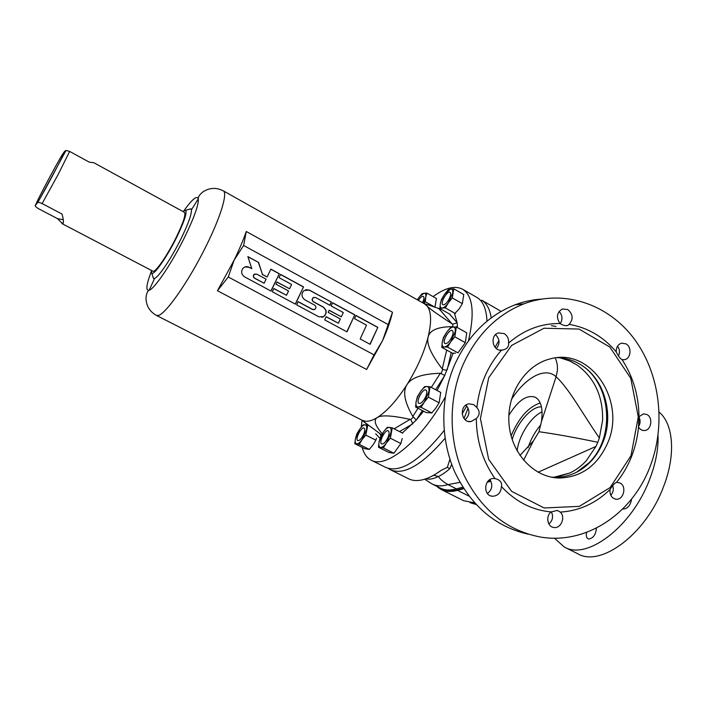 <?xml version="1.0" encoding="UTF-8"?>
<svg xmlns="http://www.w3.org/2000/svg" width="707" height="707" viewBox="0 0 707 707"><rect width="100%" height="100%" fill="white"/><g stroke="black" fill="none" stroke-linecap="round" stroke-linejoin="round"><path stroke-width="1.06" d="M425.844 478.807C429.264 479.682 433.453 478.913 438.411 476.483C439.869 478.975 443.059 481.697 447.973 484.622L456.43 488.882C450.085 490.578 444.668 490.296 440.169 488.016L432.18 484.021M459.939 482.351L447.973 484.622C441.822 486.443 436.502 486.213 432.012 483.933L424.642 479.205M472.647 502.889L474.724 503.048M463.447 488.201L457.323 489.871C449.21 491.992 442.653 490.967 437.642 486.796L437.88 487.353L437.368 486.708M462.776 487.132L456.43 488.882L457.526 490.366L463.748 488.661M487.141 482.271L490.914 481.237M474.556 502.863L463.659 500.733L441.292 489.553M468.98 496.111L457.526 490.366C451.128 492.063 445.657 491.763 441.115 489.465L437.88 487.353M490.358 480.247L487.98 481.193M431.173 476.545L433.789 475.316L438.411 476.483C441.407 475.184 445.216 472.585 449.829 468.697L451.658 464.305M388.267 468.405L390.458 469.766C403.927 475.537 422.132 465.038 445.057 438.278M462.139 413.878L466.779 405.898M491.206 317.885C489.854 309.136 486.69 303.241 481.732 300.201L481.22 301.217M553.74 477.296L569.745 473.036C575.931 470.12 581.437 466.037 586.262 460.761L595.939 446.444L597.795 442.282L599.359 437.96L602.611 420.312C603.106 396.618 594.737 378.28 577.522 365.307L570.257 361.162L560.147 357.822M557.337 477.95L558.141 477.888M576.426 472.329L588.896 462.908C615.311 437.598 611.626 385.041 582.055 365.528L583.204 366.314C605.21 381.294 614.038 415.831 602.885 442.432C599.775 450.103 595.462 456.757 589.947 462.396C579.793 472.453 567.968 477.428 554.5 477.322L551.124 477.101M557.558 357.689C566.82 357.972 575.365 360.853 583.204 366.314M607.711 442.891C597.583 465.613 581.375 477.322 559.078 478.029C533.732 477.57 510.94 453.099 508.969 423.175C506.742 393.269 525.787 364.45 550.709 358.767C591.096 347.526 626.367 401.116 607.711 442.891M631.015 455.662L638.28 416.874L630.785 378.316L609.823 347.04L579.024 329.047L544.01 328.234L511.638 345.414L488.731 377.688L480.424 418.562L488.661 459.356L511.603 491.321L544.116 507.962L579.289 506.38L610.15 487.565L631.015 455.662M501.431 350.204C492.479 351.211 489.642 335.339 498.347 332.962L504.118 333.545C507.467 335.71 508.952 338.892 508.554 343.107C509.022 346.457 507.299 348.728 503.384 349.93L501.431 350.204C487.6 365.979 479.408 385.103 476.872 407.559C480.088 411.412 479.903 415.062 476.306 418.526C476.536 441.177 482.766 461.203 494.997 478.604L497.622 479.381C500.927 481.131 502.191 483.508 501.404 486.531C515.562 501.678 532.124 510.145 551.071 511.939L557.319 510.419L560.289 512.107C579.157 510.922 595.727 503.393 610.008 489.536C612.333 485.647 614.516 483.243 616.566 482.315C622.761 474.671 627.736 466.125 631.492 456.669C635.222 447.204 637.564 437.324 638.518 427.028L638.969 416.715L643.617 413.816L647.055 414.585C653.295 417.757 651.28 430.448 644.404 430.528C641.965 430.598 640.003 429.432 638.518 427.028M622.054 359.651C620.101 358.537 618.157 355.939 616.204 351.847C616.159 347.287 617.953 344.38 621.577 343.142L626.048 343.876C632.023 347.031 630.962 358.705 624.52 359.686L622.054 359.651C633.092 376.531 638.73 395.549 638.969 416.715M569.144 324.363L567.703 325.467C565.503 326.042 562.949 325.397 560.032 323.55C555.949 317.381 556.727 312.521 562.383 308.977L567.845 309.586C573.032 314.208 573.465 319.131 569.144 324.363C587.632 327.535 603.318 336.7 616.204 351.847M508.554 343.107C524.028 329.771 541.182 323.249 560.032 323.55M612.722 485.559C613.87 489.271 613.225 492.523 610.795 495.315M610.008 489.536C609.637 495.077 611.705 498.302 616.186 499.222C623.662 500.114 626.941 486.257 620.074 482.996L616.566 482.315M649.919 466.982C666.348 424.854 660.073 373.561 634.091 338.733C608.108 303.983 563.753 288.818 524.002 303.807C497.021 314.5 476.704 334.773 463.058 364.644C448.247 398.854 448.494 441.027 463.81 474.777C481.184 509.774 506.698 530.515 540.369 537.02C586.085 544.92 632.199 513.795 649.919 466.982M560.289 512.107C565.865 517.047 560.916 528.889 553.881 527.502C547.395 526.962 545.504 516.181 551.071 511.939M501.404 486.531C500.98 492.664 498.028 495.907 492.54 496.252C482.545 495.872 484.039 477.746 494.043 478.506L494.997 478.604M476.306 418.526L470.968 421.593C460.911 423.219 458.852 405.067 469.059 403.847L473.725 404.616L476.872 407.559M540.961 299.141C532.106 299.741 523.41 301.659 514.873 304.876C488.201 315.419 468.114 335.401 454.628 364.812C440.222 397.988 440.196 438.755 454.654 471.746C471.039 505.947 495.519 526.75 528.085 534.139M617.547 346.156C619.694 349.205 620.004 352.484 618.492 355.992M638.934 416.9C640.604 420.276 640.454 423.546 638.483 426.71M495.536 334.676C499.858 339.015 500.149 343.655 496.394 348.586M559.078 311.425C562.472 315.128 562.869 319.211 560.253 323.682M556.047 326.448L551.433 325.662M465.957 405.093C470.199 410.246 469.908 415.115 465.091 419.702M489.889 479.611C493.062 485.055 492.24 489.677 487.423 493.486M551.389 511.78C553.501 516.614 552.662 520.688 548.879 523.984M449.935 459.294L447.345 467.309L441.071 470.42C433.912 475.625 427.373 478.825 421.452 480.026C416.45 481.007 412.137 480.583 408.505 478.745L390.609 469.837M498.656 309.913L500.971 311.478M468.131 407.992L463.986 418.517M495.333 308.005L481.732 300.201M498.921 340.367L495.103 347.349M433.789 475.316L441.071 470.42M447.345 467.309L449.829 468.697M555.322 357.928C557.187 362.647 557.841 367.074 557.284 371.202L556.1 376.743C569.144 388.576 583.841 415.84 599.359 437.96M508.863 415.363C518.134 400.233 527.051 394.241 535.606 397.387C541.217 401.028 543.153 409.132 541.421 421.717L556.1 376.743C545.212 366.473 525.363 377.441 511.329 399.685M541.421 421.717L538.973 431.721C555.631 434.063 575.233 437.589 597.795 442.282M511.09 435.972C518.664 417.925 528.376 406.932 540.245 402.972M538.973 431.721L533.485 440.832L519.937 455.476M523.56 460.23L533.485 440.832M512.177 439.648C516.852 422.98 531.735 406.101 541.447 406.87M517.179 451.031C518.487 436.237 530.886 416.635 542.066 411.863M622.761 508.899L623.335 509.075C627.798 508.58 630.556 505.231 631.598 499.009M659.189 412.19C673.488 423.953 676.051 455.034 663.413 487.017C645.853 534.439 600.464 567.571 577.699 553.722L564.478 547.103M658.031 435.512C658.491 448.98 655.672 463.651 649.574 479.505C631.793 527.104 586.624 560.66 564.283 546.997L554.429 538.186M548.287 522.738L547.704 519.177M638.377 422.706L640.047 420.55M586.616 532.371C585.917 535.588 586.403 537.727 588.056 538.805L588.622 539.008C593.279 538.327 595.868 534.686 596.399 528.094M371.219 460.186L385.722 467.407C400.224 473.337 419.693 461.035 444.137 430.519M445.26 397.095C420.347 441.689 385.916 469.165 371.069 460.116C366.783 457.871 363.831 453.629 362.223 447.407M361.206 427.178L362.072 420.365M433.082 296.604C445.251 287.705 455.158 285.275 462.811 289.331C472.912 295.906 474.804 313.051 468.485 340.774M486.982 321.199C486.434 309.056 483.111 301.147 477.004 297.479L476.615 297.249M156.406 315.393L362.267 420.329L365.466 421.257C368.78 421.575 372.73 420.32 377.308 417.51C386.959 411.35 396.857 400.374 407.029 384.59C411.28 377.609 422.388 373.835 440.337 373.261L444.756 375.435L437.094 390.494M423.573 411.174L416.246 420.082L412.817 416.423C404.484 402.071 402.557 391.466 407.029 384.59C417.05 368.497 424.076 352.625 428.124 336.983C431.73 321.738 431.376 311.389 427.055 305.937L424.545 303.86M416.246 420.082L402.327 433.002M379.959 438.367L375.717 433.78M438.393 308.703L439.913 308.234M459.205 308.818L454.592 313.775L457.129 322.745L452.745 324.177L452.082 323.85C437.147 314.094 428.804 308.128 427.055 305.937C426.135 304.832 426.568 304.496 428.354 304.911L441.327 309.383M455.962 326.97L457.376 326.289L457.394 327.58M453.143 353.173L444.756 375.435M392.491 312.264C390.485 320.925 387.197 330.328 382.637 340.5L366.641 369.478L217.447 290.718L234.114 260.167C239.222 249.651 243.27 240.088 246.266 231.489L392.491 312.264L382.637 340.5L374.047 354.87L366.641 369.478M152.756 276.313L153.437 278.47L154.586 278.39C158.721 277.047 171.412 258.196 180.842 239.116C188.186 224.075 191.703 214.318 191.411 209.838L190.863 208.786L188.575 209.449M182.892 211.481L185.667 210.288C187.24 212.683 184.174 221.821 176.476 237.685C166.949 256.959 154.179 275.235 151.811 273.309L151.307 270.357M440.62 308.986L440.108 309.366M446.7 350.089L442.237 368.921C431.005 354.26 426.303 343.611 428.124 336.983C429.732 330.222 437.774 326.784 452.259 326.669L453.585 326.996M442.237 368.921L442.829 369.399C445.454 370.229 446.912 370.371 447.204 369.841L451.243 352.581M382.266 433.753C374.975 425.358 373.323 419.94 377.308 417.51C381.285 414.85 392.208 415.477 410.078 419.375L410.776 419.675L413.321 416.936M412.8 423.776L410.776 419.675M363.336 421.39L381.603 434.84M387.816 324.389L243.615 245.462L234.114 260.167L228.29 276.985L374.047 354.87M377.812 327.35L370.123 344.309L360.19 338.971L366.491 325.149L354.534 318.654L356.001 315.472L377.812 327.35L369.955 344.221M354.799 314.818L346.978 331.875L324.681 319.891L326.183 316.674L338.37 323.232L340.341 318.954L328.172 312.379L329.162 310.24L341.322 316.816L343.293 312.547L331.15 305.954L332.635 302.746L354.799 314.818L346.819 331.786M305.892 289.623L309.436 290.117L304.01 290.524C301.067 293.873 301.35 296.984 304.867 299.848L314.642 305.124C316.25 306.476 316.321 307.881 314.871 309.348L312.635 309.427L298.16 301.633L296.631 304.876L318.813 316.798L323.665 316.701C327.102 313.431 326.988 310.223 323.329 307.077L323.134 307.112C326.793 310.258 326.899 313.457 323.461 316.727L321.747 317.355M309.436 290.117L331.415 302.083L329.93 305.291L315.622 297.523L313.316 297.647C311.937 299.123 312.034 300.51 313.616 301.818L323.329 307.077M303.524 286.901L295.402 304.16L272.319 291.761L273.865 288.5L286.494 295.296L288.536 290.966L275.933 284.152L276.967 281.987L289.561 288.801L291.611 284.479L279.035 277.648L280.582 274.404L303.524 286.901L295.261 304.09M279.318 273.715L271.046 291.081L244.569 276.852C241.414 274.546 240.84 271.753 242.837 268.474C244.649 266.557 246.761 266.159 249.191 267.281L251.807 268.695L247.857 256.588L258.559 262.412L262.483 274.475L267.122 276.976L270.878 269.12L279.318 273.715L270.922 291.01M228.29 276.985L217.447 290.718M243.615 245.462L246.266 231.489M355.948 315.587L377.591 327.368M326.13 316.78L338.37 323.232M329.108 310.346L341.322 316.816M332.582 302.861L354.587 314.845M298.107 301.739L312.441 309.463L313.935 309.684M309.242 290.153L331.415 302.083M331.221 302.119L329.78 305.212M314.058 297.311L313.121 297.691C311.743 299.158 311.849 300.546 313.422 301.854L323.134 307.112M273.812 288.606L286.494 295.296M276.914 282.093L289.561 288.801M280.52 274.519L303.338 286.945M245.099 266.91L249.023 267.334L251.807 268.695M247.91 256.765L258.559 262.412M258.382 262.465L262.483 274.475M262.315 274.519L267.122 276.976M270.825 269.234L279.141 273.768M264.118 283.251L254.564 278.24C253.186 277.206 252.965 275.986 253.901 274.572L256.703 274.095L266.079 279.15L264.118 283.251L254.732 278.196C253.353 277.162 253.133 275.933 254.069 274.519M254.971 273.936L253.901 274.572M449.617 298.062C450.863 295.04 451.004 293.122 450.032 292.318C447.31 290.33 439.842 303.33 442.9 304.735C444.95 305.026 447.186 302.808 449.617 298.062M450.651 289.039L444.482 294.386L448.282 289.676L450.651 289.039C452.392 288.871 453.063 290.241 452.683 293.149L448.45 302.72L445.322 307.89L442.237 308.04C440.532 308.128 439.887 306.723 440.302 303.816L441.177 300.652L444.482 294.386L441.415 299.503L440.302 303.816L439.904 308.579L442.237 308.04C444.058 307.686 446.135 305.919 448.45 302.72L452.312 297.93L453.761 288.81L450.651 289.039M463.73 294.519L453.753 288.801L463.73 294.519L462.351 303.648L452.312 297.93M452.303 297.947L462.351 303.648L459.276 308.712M455.352 313.546L445.322 307.89L455.343 313.555M449.855 314.182L439.904 308.579M61.942 223.589L152.88 271.179C155.019 273.158 166.993 256.04 175.937 237.959C183.175 223.032 186.029 214.495 184.474 212.356L184.439 212.33M184.474 212.356L93.96 162.787L89.232 162.124L69.666 151.422L58.107 174.576L42.128 203.563L62.048 214.044C63.718 220.239 63.869 223.474 62.525 223.748L57.532 218.657L38.151 208.503C35.377 206.621 34.519 205.525 35.589 205.207C35.421 203.651 56.092 164.607 62.667 154.064L64.664 151.271C65.901 150.909 43.489 193.267 37.268 203.042L35.589 205.207M42.128 203.563C39.459 202.423 37.992 202.114 37.727 202.644L37.268 203.042M63.294 219.744L57.532 218.657M69.666 151.422L65.998 150.458L64.664 151.271M63.241 153.463L61.801 156.167L63.241 153.463M451.994 336.779C453.328 333.501 453.443 331.406 452.347 330.505C449.325 328.375 441.681 342.029 445.03 343.549C447.204 343.902 449.519 341.64 451.994 336.779M453.054 327.032C451.172 327.314 449.069 329.029 446.744 332.157L450.571 327.491L453.054 327.032C454.884 326.988 455.6 328.534 455.202 331.671L450.783 341.755L447.504 347.093L444.27 347.049C442.476 347.004 441.795 345.423 442.228 342.294L443.563 337.849L446.594 332.37L443.386 337.619L442.228 342.294L441.813 347.393L444.27 347.049C446.188 346.819 448.353 345.051 450.783 341.755L454.831 336.806L456.324 326.988L453.054 327.032M466.735 332.82L456.315 326.979L466.735 332.82L465.321 342.639L454.831 336.806M457.995 352.864L447.504 347.093L457.977 352.873L465.321 342.639M455.458 353.2L452.215 353.12L441.822 347.402M465.312 342.656L454.822 336.824M425.649 396.839C427.09 393.278 427.205 391.015 426.003 390.043C422.874 387.94 415.469 401.921 418.933 403.405C421.036 403.759 423.272 401.567 425.649 396.839M426.94 386.499C425.066 386.605 422.954 388.267 420.585 391.484L424.562 386.649L426.94 386.499C428.698 386.667 429.335 388.408 428.875 391.722L424.35 402.036L421.089 407.32L417.952 406.967C416.229 406.719 415.619 404.943 416.123 401.629L417.466 397.14L420.585 391.484L417.386 396.707L416.123 401.629L415.619 407.002L417.952 406.967C419.799 406.94 421.929 405.297 424.35 402.036L428.398 397.131L430.103 386.764L426.94 386.499M440.726 392.429L430.103 386.764L440.726 392.429L439.109 402.796L428.398 397.131M428.389 397.148L439.109 402.796L435.821 408.089L431.791 412.932L421.089 407.32M431.791 412.932L426.224 412.561L415.619 407.002M431.774 412.941L421.08 407.329M387.843 437.739C389.318 434.098 389.469 431.791 388.293 430.828C385.315 428.902 378.378 442.626 381.665 443.952C383.565 444.252 385.624 442.184 387.843 437.739M389.38 427.39C387.701 427.355 385.73 428.875 383.477 431.95L387.277 427.32L389.38 427.39C390.962 427.691 391.475 429.494 390.936 432.817L386.473 442.9L383.38 447.946L380.525 447.398C378.979 447.018 378.492 445.18 379.067 441.875L383.477 431.95L380.428 436.953L379.067 441.875L378.457 447.222L380.525 447.398C382.195 447.513 384.175 446.011 386.473 442.9L390.352 438.199L392.27 427.859L389.38 427.39M402.716 433.214L392.27 427.859L402.716 433.205M402.177 438.552L400.878 443.545L390.352 438.199L400.878 443.545L393.905 453.249L383.38 447.946M393.905 453.249L388.885 452.471L378.457 447.222M393.887 453.258L383.371 447.955M363.504 434.655C364.936 431.173 365.121 428.99 364.061 428.097C361.374 426.348 354.799 439.409 357.777 440.576C359.492 440.832 361.401 438.853 363.504 434.655M365.148 424.845C363.796 424.792 362.161 425.994 360.243 428.433L363.265 424.792L365.148 424.845C366.571 425.119 366.995 426.834 366.42 429.98L362.143 439.542L359.244 444.35L356.646 443.846C355.259 443.501 354.861 441.76 355.462 438.623L359.686 429.193L356.832 433.957L355.462 438.623L354.799 443.696L356.646 443.846C358.157 443.943 359.987 442.502 362.143 439.542L365.793 435.079L367.773 425.269L365.148 424.845M376.522 438.199L375.877 440.169L365.793 435.079M373.314 444.464L375.877 440.169M372.951 444.986L369.319 449.396L364.794 448.698L354.799 443.696M375.868 440.187L365.784 435.097M369.319 449.396L359.244 444.35L369.31 449.405M422.468 302.693L422.839 301.898C424.067 298.973 424.235 297.143 423.343 296.392C422.07 296.003 420.418 297.338 418.385 300.395M436.422 298.495L426.851 293.078L425.738 297.223L425.305 301.783L434.938 307.218L436.431 298.504L426.851 293.078L424.023 293.281L419.958 296.233L418.323 298.345L421.902 293.865L424.023 293.281C425.596 293.131 426.162 294.448 425.738 297.223L423.52 303.276M417.369 299.83L418.323 298.345L417.351 299.821M434.946 307.2L425.305 301.783L423.855 303.471M569.117 360.658L577.522 365.307M540.846 424.766C535.093 431.526 530.807 439.206 527.996 447.814M538.071 472.232L595.939 446.444M457.376 326.289L457.129 322.745M151.21 271.762C146.261 284.894 145.598 291.045 149.212 290.215C147.454 291.063 146.384 293.644 146.004 297.947C146.11 305.689 149.557 311.495 156.353 315.357L158.085 315.49C165.385 314.748 189.158 280.794 206.435 245.417C220.929 216.209 227.813 192.861 223.253 190.819L424.766 303.983M154.586 278.39L149.212 290.215C154.568 288.756 171.589 263.623 184.271 237.959L184.324 237.835C194.178 217.606 198.835 204.615 198.296 198.844C197.041 195.212 192.277 199.135 184.006 210.615M440.125 308.703L439.471 309.162M439.33 309.109L452.082 323.85M457.12 322.648L449.458 313.952M452.913 326.793L452.745 324.177M452.259 326.669L452.144 327.138M457.129 327.438L457.376 326.395M442.829 369.399L441.071 373.42M416.343 419.967L422.371 410.537M435.662 389.725L444.685 375.594M440.337 373.261L431.314 387.409M418.023 408.266L412.817 416.423M399.526 431.57L412.702 423.873M410.078 419.375L394.135 428.804M379.845 433.638L381.002 435.883M476.014 504.453L470.022 502.686M589.947 462.396L588.896 462.908M559.078 478.029L554.5 477.322M616.186 499.222L614.993 499.018M499.071 310.152L495.377 308.031M514.873 304.876L524.002 303.807M624.511 359.686L622.469 359.73M644.386 430.528L642.857 430.422M503.375 349.93L499.69 350.098M567.703 325.467L565.255 325.653M470.959 421.593L468.149 421.363M492.532 496.252L490.888 495.916M553.864 527.493L552.759 527.236M557.257 476.872L569.745 473.036M462.811 289.331L477.004 297.479M223.253 190.819C216.262 187.302 209.511 187.647 202.997 191.836C199.621 194.531 198.057 196.864 198.296 198.844L191.411 209.838M151.811 273.309L153.437 278.47M185.667 210.288L190.863 208.786M440.594 308.968L440.046 309.357M440.214 309.383L441.195 309.304M424.05 303.577L428.354 304.911M361.639 420.02L366.65 424.085M62.525 223.748L63.436 222.016M65.998 150.458L37.727 202.644"/></g></svg>
